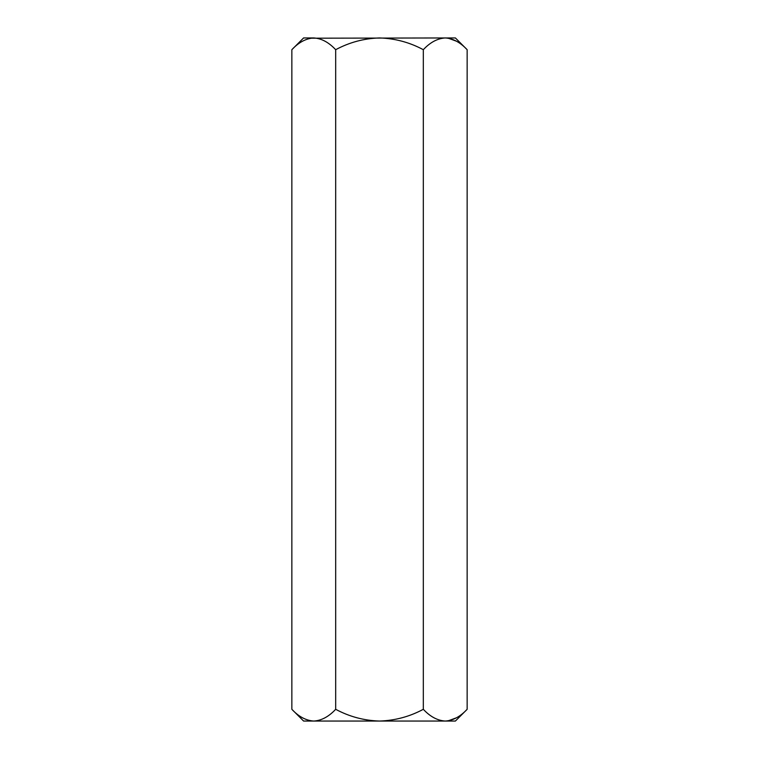 <?xml version="1.0" encoding="UTF-8"?>
<svg xmlns="http://www.w3.org/2000/svg" width="759" height="759" viewBox="0 0 759 759"><rect width="100%" height="100%" fill="white"/><g stroke="black" fill="none" stroke-linecap="round" stroke-linejoin="round"><path stroke-width="1.14" d="M291.854 709.304C298.676 716.648 305.981 720.557 313.771 721.05L303.6 721.05L291.854 709.304L291.854 49.696C298.676 42.352 305.981 38.443 313.771 37.95C321.465 38.396 328.77 42.314 335.677 49.696C349.396 42.333 364.007 38.424 379.5 37.95C394.984 38.424 409.594 42.343 423.323 49.696C430.144 42.352 437.45 38.443 445.229 37.95C452.924 38.396 460.229 42.314 467.146 49.696L467.146 709.304C460.229 716.686 452.924 720.604 445.229 721.05L379.5 721.05C394.984 720.576 409.594 716.657 423.323 709.304C430.144 716.648 437.45 720.557 445.229 721.05L455.4 721.05L467.146 709.304M335.677 709.304C349.396 716.667 364.007 720.576 379.5 721.05L313.771 721.05C321.465 720.604 328.77 716.686 335.677 709.304L335.677 49.696M456.501 41.223L448.256 38.197M456.501 717.777L448.256 720.803M313.771 721.05L310.744 720.803M467.146 49.696L455.4 37.95L310.744 38.197M423.323 709.304L423.323 49.696M379.5 721.05L421.378 721.05M313.771 37.95L303.6 37.95L291.854 49.696"/></g></svg>
